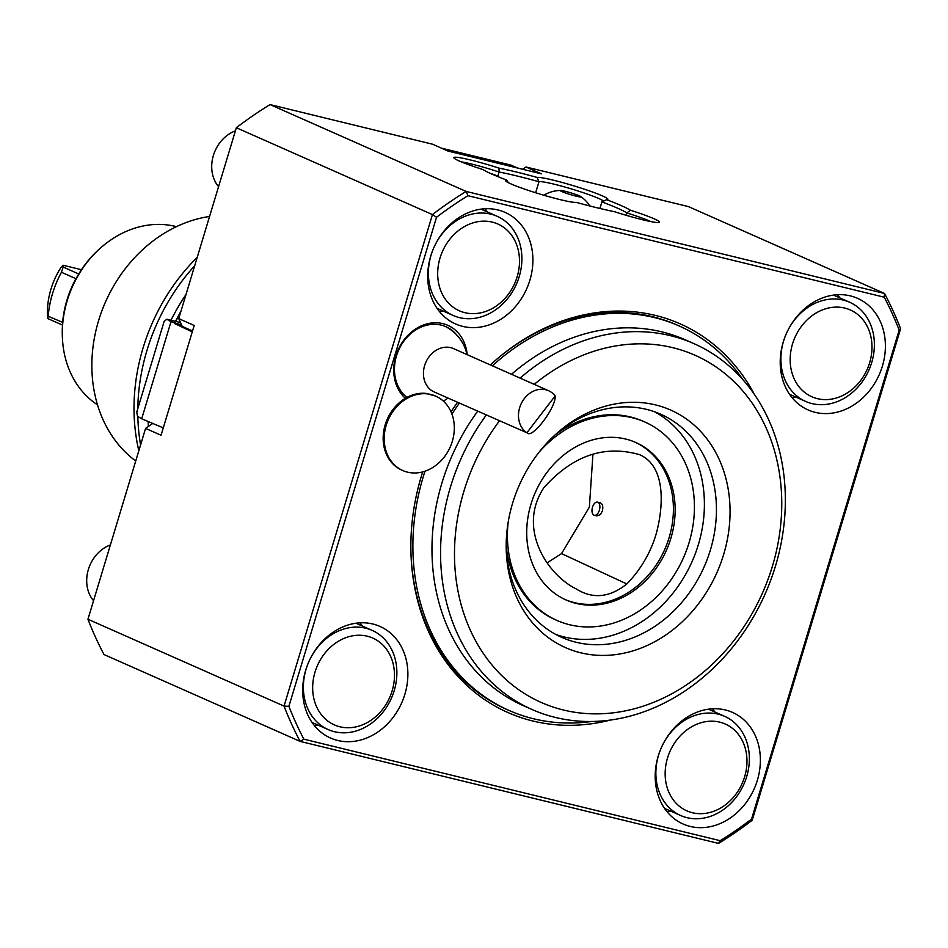 <?xml version="1.0" encoding="UTF-8"?>
<svg xmlns="http://www.w3.org/2000/svg" width="948" height="948" viewBox="0 0 948 948"><rect width="100%" height="100%" fill="white"/><g stroke="black" fill="none" stroke-linecap="round" stroke-linejoin="round"><path stroke-width="1.42" d="M593.981 515.191A6.778 3.721 103.7 0 1 592.405 507.512A6.778 3.721 103.7 0 1 597.536 502.132A6.778 3.721 103.7 0 1 599.551 509.597A6.778 3.721 103.7 0 1 594.325 515.309A6.778 3.721 103.7 0 1 593.981 515.191M597.536 502.132L600.202 502.784C602.584 503.874 603.319 506.599 602.383 510.972L600.321 514.646L596.671 515.842M592.95 454.151L589.372 507.109L561.536 553.608L547.174 562.804M626.829 583.956C640.611 569.76 650.387 553.134 656.146 534.068C663.624 506.647 666.136 466.511 639.782 454.732C604.492 444.553 572.521 455.561 543.856 487.746C517.193 527.74 546.569 574.287 576.076 588.85C592.701 599.29 609.623 597.655 626.829 583.956L561.536 553.608M303.858 739.167L720.148 840.686L718.513 843.412L300.101 741.383A386.535 321.573 -66.1 0 1 284.044 706.094L288.903 706.296A383.146 318.753 113.9 0 0 303.858 739.167L300.101 741.383L104.007 654.535A386.535 321.573 113.9 0 1 87.951 619.257L284.044 706.094L432.442 214.592L436.542 217.258L288.903 706.296M720.148 840.686A383.146 318.753 113.9 0 0 751.551 819.108L752.202 820.257A386.535 321.573 -66.1 0 1 718.513 843.412M270.05 104.588L432.525 144.203L448.013 151.064L541.45 173.851L525.974 166.99L688.449 206.617L884.543 293.465L466.143 191.437L270.05 104.588A386.535 321.573 113.9 0 0 236.348 127.743L432.442 214.592A386.535 321.573 -66.1 0 1 466.143 191.437L467.945 195.691A383.146 318.753 113.9 0 0 436.542 217.258M751.551 819.108L899.19 330.07L900.6 328.743L752.202 820.257M899.19 330.07A383.146 318.753 113.9 0 0 884.235 297.198L884.543 293.465A386.535 321.573 -66.1 0 1 900.6 328.743M884.235 297.198L467.945 195.691M506.706 180.073A79.679 6.529 -163.2 0 1 482.911 169.538A37.292 3.057 -163.2 0 1 453.891 157.878A37.292 3.057 -163.2 0 1 498.98 168.128A79.679 6.529 -163.2 0 1 537.066 177.418A37.292 3.057 -163.2 0 1 577.391 186.934A37.292 3.057 -163.2 0 1 607.668 199.507A37.292 3.057 -163.2 0 1 606.613 199.696A79.679 6.529 -163.2 0 1 630.396 210.231A37.292 3.057 -163.2 0 1 659.275 222.365A37.292 3.057 -163.2 0 1 614.328 211.641A79.679 6.529 -163.2 0 1 576.242 202.351A37.292 3.057 -163.2 0 1 538.843 193.736A37.292 3.057 -163.2 0 1 505.497 180.736A37.292 3.057 -163.2 0 1 506.706 180.073L508.389 182.691M650.909 221.595A33.903 2.785 16.8 0 0 626.794 212.933A76.29 6.257 16.8 0 0 601.897 201.912L606.613 199.696M603.497 201.166A33.903 2.785 16.8 0 0 571.62 188.996A33.903 2.785 16.8 0 0 538.962 181.743A76.29 6.257 16.8 0 0 499.098 172.026A33.903 2.785 16.8 0 0 461.285 161.871M537.066 177.418L538.962 181.743L535.644 192.74M626.095 215.267L626.794 212.933L630.396 210.231M498.98 168.128L499.098 172.026L497.842 176.221M601.897 201.912L599.918 208.465M236.348 127.743L178.722 318.611L194.198 325.472L161.065 435.239L145.577 428.389L87.951 619.257M525.974 166.99L522.656 169.265M178.722 318.611L182.277 326.432L192.539 330.971M152.557 423.59L145.577 428.389M447.966 398.065A42.719 35.538 -66.1 0 1 443.356 401.111M405.341 398.326A42.719 35.538 -66.1 0 1 414.276 329.904A42.719 35.538 -66.1 0 1 467.186 354.671M882.375 366.212A61.028 50.777 -66.1 0 1 808.087 409.927A61.028 50.777 -66.1 0 1 786.378 333.566A61.028 50.777 -66.1 0 1 857.513 298.312A61.028 50.777 -66.1 0 1 882.375 366.212M529.873 280.252A61.028 50.777 -66.1 0 1 455.597 323.967A61.028 50.777 -66.1 0 1 433.876 247.606A61.028 50.777 -66.1 0 1 505.023 212.364A61.028 50.777 -66.1 0 1 529.873 280.252M404.855 694.339A61.028 50.777 -66.1 0 1 330.579 738.054A61.028 50.777 -66.1 0 1 308.858 661.692A61.028 50.777 -66.1 0 1 380.006 626.45A61.028 50.777 -66.1 0 1 404.855 694.339M757.357 780.287A61.028 50.777 -66.1 0 1 683.07 824.002A61.028 50.777 -66.1 0 1 661.36 747.64A61.028 50.777 -66.1 0 1 732.496 712.398A61.028 50.777 -66.1 0 1 757.357 780.287M754.561 394.664A212.565 176.849 113.9 0 0 497.155 358.901A212.565 176.849 113.9 0 0 490.353 364.921M457.529 402.308A212.565 176.849 113.9 0 0 451.047 411.882M422.701 471.891A212.565 176.849 113.9 0 0 410.97 553.478A212.565 176.849 113.9 0 0 610.453 720.065M742.983 379.793A210.219 174.894 113.9 0 0 679.171 325.97L677.109 325.057A210.219 174.894 113.9 0 0 496.657 359.328M410.958 552.826A210.219 174.894 113.9 0 0 506.848 709.483L508.922 710.396A210.219 174.894 113.9 0 0 591.647 721.487M456.652 334.893A40.693 33.855 113.9 0 0 445.998 326.74A40.693 33.855 113.9 0 0 396.477 355.879A40.693 33.855 113.9 0 0 406.917 397.437M839.916 297.945A61.028 50.777 113.9 0 0 837.511 294.709M791.971 397.532A61.028 50.777 113.9 0 0 795.976 397.141M487.426 211.985A61.028 50.777 113.9 0 0 485.009 208.761M439.481 311.572A61.028 50.777 113.9 0 0 443.486 311.193M362.409 626.071A61.028 50.777 113.9 0 0 359.991 622.848M314.463 725.658A61.028 50.777 113.9 0 0 318.469 725.279M714.899 712.019A61.028 50.777 113.9 0 0 712.493 708.796M666.954 811.606A61.028 50.777 113.9 0 0 670.959 811.227M386.215 425.273A40.693 33.855 -66.1 0 1 435.736 396.134A40.693 33.855 -66.1 0 1 450.205 447.041A40.693 33.855 -66.1 0 1 402.781 470.54A40.693 33.855 -66.1 0 1 386.215 425.273M548.537 390.695A23.736 19.742 113.9 0 1 555.161 395.968L526.875 432.762A23.736 19.742 113.9 0 1 521.59 402.888A23.736 19.742 113.9 0 1 548.537 390.695L453.5 348.603A23.736 19.742 -66.1 0 0 426.553 360.797A23.736 19.742 -66.1 0 0 431.826 390.659A23.736 19.742 -66.1 0 0 434.267 391.998L526.875 432.762M555.161 395.968C556.429 406.479 533.724 437.348 527.657 433.366M402.272 470.303A40.693 33.855 -66.1 0 1 401.751 470.078A40.693 33.855 -66.1 0 1 385.172 424.822A40.693 33.855 -66.1 0 1 425.605 393.349L435.606 396.074M490.175 173.306A10.855 0.889 -163.2 0 1 498.115 176.387A10.855 0.889 -163.2 0 1 498.257 176.778M576.1 196.141A10.855 0.889 -163.2 0 1 564.368 192.574A10.855 0.889 -163.2 0 1 560.6 190.453A10.855 0.889 -163.2 0 1 565.091 191.271A10.855 0.889 -163.2 0 1 580.721 196.532A10.855 0.889 -163.2 0 1 576.1 196.141M517.513 168.009L510.889 165.082L441.377 148.125M180.523 322.569L166.801 319.227L170.996 321.704L141.69 418.779L137.496 416.291L136.773 412.048L164.123 321.455L166.801 319.227M181.601 324.951L170.996 321.704M181.755 325.271L174.302 323.173M163.281 427.88L141.69 418.779M192.278 331.859L174.361 323.469M787.03 332.12A54.249 45.137 -66.1 0 1 849.609 302.234A54.249 45.137 -66.1 0 1 871.698 362.574A54.249 45.137 -66.1 0 1 805.67 401.442A54.249 45.137 -66.1 0 1 785.75 335.011M869.636 362.764A47.471 39.496 -66.1 0 1 799.958 387.886A47.471 39.496 -66.1 0 1 823.646 309.439A47.471 39.496 -66.1 0 1 869.636 362.764M434.54 246.172A54.249 45.137 -66.1 0 1 497.119 216.274A54.249 45.137 -66.1 0 1 519.208 276.626A54.249 45.137 -66.1 0 1 453.18 315.483A54.249 45.137 -66.1 0 1 433.26 249.051M517.146 276.804A47.471 39.496 -66.1 0 1 447.468 301.926A47.471 39.496 -66.1 0 1 471.156 223.479A47.471 39.496 -66.1 0 1 517.146 276.804M309.522 660.258A54.249 45.137 -66.1 0 1 372.102 630.361A54.249 45.137 -66.1 0 1 394.19 690.713A54.249 45.137 -66.1 0 1 328.162 729.569A54.249 45.137 -66.1 0 1 308.242 663.138M392.128 690.891A47.471 39.496 -66.1 0 1 322.45 716.013A47.471 39.496 -66.1 0 1 346.139 637.566A47.471 39.496 -66.1 0 1 392.128 690.891M662.012 746.206A54.249 45.137 -66.1 0 1 724.592 716.309A54.249 45.137 -66.1 0 1 746.68 776.661A54.249 45.137 -66.1 0 1 680.652 815.517A54.249 45.137 -66.1 0 1 660.732 749.086M744.618 776.839A47.471 39.496 -66.1 0 1 674.94 801.961A47.471 39.496 -66.1 0 1 698.629 723.514A47.471 39.496 -66.1 0 1 744.618 776.839M81.457 269.718L63.006 265.227L60.672 267.976A71.444 59.44 113.9 0 0 47.4 311.939L47.649 318.516L48.17 316.253L62.71 322.379A96.115 79.964 113.9 0 0 62.307 335.308L62.355 336.54A98.331 81.801 113.9 0 0 97.514 404.843M63.006 265.227L63.184 267.075L78.755 273.972M62.497 325.081L47.649 318.516M63.184 267.075L61.442 272.266A94.942 78.98 113.9 0 0 48.17 316.253M61.442 272.266L75.899 278.665L75.71 279.316A96.115 79.964 -66.1 0 1 101.282 247.333L102.218 246.527A98.331 81.801 113.9 0 0 67.178 300.741A98.331 81.801 113.9 0 0 62.355 336.54M75.899 278.665A94.942 78.98 113.9 0 0 62.615 322.652M176.423 226.667A98.331 81.801 113.9 0 0 102.218 246.527M197.22 257.346A182.514 151.846 113.9 0 0 138.823 450.75M209.555 216.476A135.623 112.836 113.9 0 0 98.58 320.673A135.623 112.836 113.9 0 0 135.73 461.001M194.684 265.736A186.152 154.868 113.9 0 0 137.792 408.671M137.827 416.492A186.152 154.868 113.9 0 0 140.588 444.908M185.998 294.496A186.152 154.868 113.9 0 0 171.007 320.246M148.161 421.647A186.152 154.868 113.9 0 0 148.35 426.481M175.736 321.396A187.503 155.993 -66.1 0 1 180.724 311.987M179.764 322.379A187.503 155.993 -66.1 0 1 180.12 321.692M679.171 325.97A210.219 174.894 113.9 0 0 654.606 317.616A210.219 174.894 113.9 0 0 492.368 365.821M459.365 403.113A210.219 174.894 113.9 0 0 451.947 414.11M424.988 471.203A210.219 174.894 113.9 0 0 508.922 710.396M486.277 415.034A200.052 166.433 113.9 0 0 531.958 709.483A200.052 166.433 113.9 0 0 775.44 566.181A200.052 166.433 113.9 0 0 693.972 343.65L685.368 339.846A200.052 166.433 113.9 0 0 511.505 374.294M477.674 411.231A200.052 166.433 113.9 0 0 523.355 705.668L531.958 709.483M693.972 343.65A200.052 166.433 113.9 0 0 520.108 378.098M499.454 420.865A189.873 157.972 113.9 0 0 532.586 698.249A189.873 157.972 113.9 0 0 772.347 566.454A189.873 157.972 113.9 0 0 721.855 371.154A189.873 157.972 113.9 0 0 534.222 384.355M655.542 404.915A129.9 108.06 113.9 0 0 558.917 431.518A129.9 108.06 113.9 0 0 506.256 550.421A129.9 108.06 113.9 0 0 608.035 655.293A129.9 108.06 113.9 0 0 727.471 538.891A129.9 108.06 113.9 0 0 655.542 404.915M93.544 600.724A33.903 28.203 -66.1 0 1 110.395 544.934M218.561 186.649A33.903 28.203 -66.1 0 1 235.412 130.86M506.208 548.205A122.067 101.555 113.9 0 0 561.82 637.412A122.067 101.555 113.9 0 0 704.103 566.928A122.067 101.555 113.9 0 0 660.673 414.193A122.067 101.555 113.9 0 0 646.406 409.346A122.067 101.555 113.9 0 0 557.246 432.963M565.198 599.586A86.126 71.645 113.9 0 0 664.714 549.485A86.126 71.645 113.9 0 0 634.935 442.112M625.739 439.066A86.126 71.645 113.9 0 0 533.013 498.138A86.126 71.645 113.9 0 0 566.051 599.977A86.126 71.645 113.9 0 0 666.444 550.243A86.126 71.645 113.9 0 0 635.8 442.491A86.126 71.645 113.9 0 0 625.739 439.066M508.175 522.206A108.499 90.273 113.9 0 0 556.986 620.442A108.499 90.273 113.9 0 0 683.461 557.791A108.499 90.273 113.9 0 0 644.865 422.026A108.499 90.273 113.9 0 0 632.186 417.713A108.499 90.273 113.9 0 0 539.317 451.9M644.865 422.026L643.147 421.268A108.499 90.273 113.9 0 0 630.456 416.954A108.499 90.273 113.9 0 0 555.173 434.824M506.196 545.432A108.499 90.273 113.9 0 0 555.267 619.672L556.986 620.442M555.895 634.508A122.067 101.555 113.9 0 0 692.064 561.595A122.067 101.555 113.9 0 0 654.547 411.764M594.325 515.309L597.027 515.961M402.781 470.54L401.751 470.078M466.949 354.552A40.693 40.693 0 0 0 444.896 326.278M499.146 177.134A34.365 34.365 0 0 0 498.115 176.387M589.964 206A34.365 34.365 0 0 0 580.721 196.532M560.6 190.453A34.365 34.365 0 0 0 543.761 195.205M849.609 302.234L833.505 295.101M805.67 401.442L789.565 394.309M497.119 216.274L481.003 209.141M453.18 315.483L437.075 308.349M372.102 630.361L355.986 623.227M328.162 729.569L312.046 722.435M724.592 716.309L708.476 709.175M680.652 815.517L664.548 808.383M175.487 321.336L181.044 310.932"/></g></svg>
